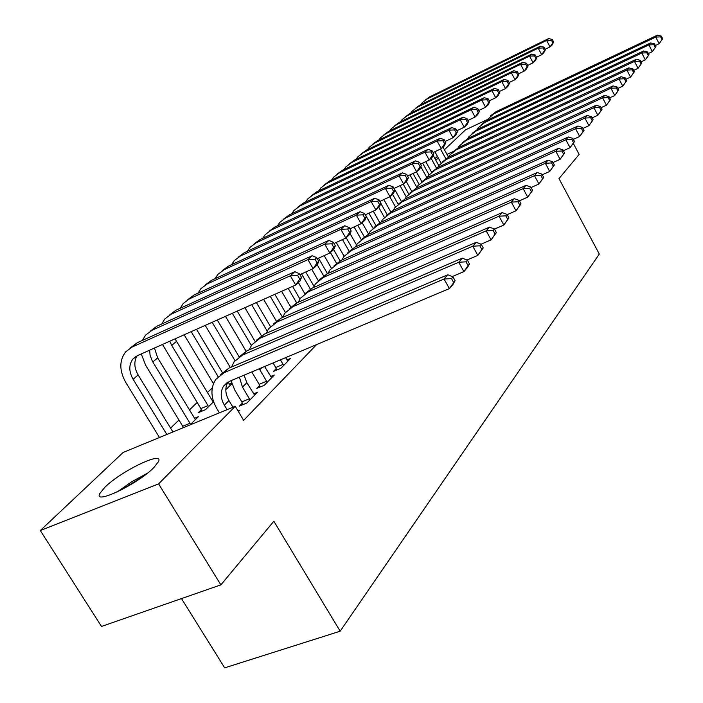 <?xml version="1.0" encoding="UTF-8"?>
<svg xmlns="http://www.w3.org/2000/svg" width="703" height="703" viewBox="0 0 703 703"><rect width="100%" height="100%" fill="white"/><g stroke="black" fill="none" stroke-linecap="round" stroke-linejoin="round"><path stroke-width="1.05" d="M153.825 467.583C137.973 484.033 92.893 505.554 99.826 493.488L104.958 487.188C121.364 470.799 164.52 450.166 158.403 461.774L153.825 467.583M212.28 387.889L207.244 392.757M197.165 402.476L189.283 410.077M178.957 420.034L170.574 428.118M434.964 158.65L437.415 156.347M444.428 149.739L465.491 129.879L486.74 119.835M181.488 598.587L224.679 667.85L340.173 631.206L599.308 254.038L558.982 178.632L579.149 154.405L573.349 143.456M340.173 631.206L273.845 521.231L220.874 584.87L101.504 626.443L40.308 530.528L123.174 452.442L235.241 406.308L158.606 483.875L40.308 530.528M201.234 409.814L198.343 412.643L205.513 409.664L213.58 401.738M212.174 400.947L213.185 400.517M259.53 385.587L256.771 388.39L264.258 385.288L274.293 375.024L270.558 376.588M238.449 411.668L239.837 410.244L238.045 410.983M235.241 406.308L243.66 420.368L316.605 344.584M242.245 403.162L239.371 406.088L246.964 402.968L257.421 392.274L253.519 393.882M182.683 427.942L183.132 427.512M194.309 418.373L198.351 416.694L189.942 424.955M276.121 368.715L273.476 371.412L280.849 368.319L290.488 358.468L286.912 359.971M229.336 384.198L231.691 383.205M225.812 389.734L231.876 383.776M453.145 151.532L446.985 154.405M438.523 158.36L435.561 159.748M220.874 584.87L158.606 483.875M232.957 407.248L228.95 400.561C225.188 393.838 224.837 387.696 227.895 382.116M227.069 409.673L224.354 405.148C220.408 398.056 220.18 391.676 223.677 385.991L229.442 381.342L449.384 288.582L444.041 279.021L224.222 372.616L215.768 379.383C210.39 387.951 210.698 397.59 216.673 408.32L219.389 412.828M455.096 280.708L453.084 284.267L449.384 288.582L455.096 280.708L452.969 276.885L451.493 278.599L453.62 282.421M451.493 278.599L444.041 279.021L447.776 274.759L228.862 368.161L220.716 374.523M447.776 274.759L452.969 276.885M301.499 277.421L299.373 273.731L297.589 275.374L299.733 279.073L301.499 277.421L300.111 280.875L295.673 285.023L290.313 275.787L132.146 347.018L125.591 351.922C119.185 360.577 119.264 370.771 125.811 382.502L159.484 437.494M166.831 434.472L133.122 379.304C128.79 371.536 128.719 364.778 132.902 359.031L137.401 355.648L295.673 285.023L299.733 279.073M172.92 431.967L138.131 374.919C134.106 367.801 133.79 361.412 137.173 355.753M297.589 275.374L290.313 275.787L294.785 271.674L137.208 342.765L130.67 347.651M294.785 271.674L299.373 273.731M254.618 395.139L246.858 382.687L244.064 375.174M242.737 404.708L241.841 401.879L249.407 398.759L242.447 387.081L239.407 377.142M249.407 398.759L249.82 400.051M230.997 380.683L234.881 390.244L241.841 401.879M469.481 263.933L467.416 260.198L466.001 261.832L468.075 265.576L469.481 263.933L467.46 267.474L463.927 271.604L458.734 262.237L242.491 355.077L234.143 361.773L231.472 367.045M452.231 276.578L463.927 271.604L468.075 265.576M466.001 261.832L458.734 262.237L462.302 258.159L246.938 350.806L238.958 357.027M462.302 258.159L467.416 260.198M271.604 377.775L264.609 366.509M259.996 387.054L259.135 384.339L266.595 381.228L259.249 368.776M266.595 381.228L266.999 382.485M251.788 371.922L259.135 384.339M483.233 247.913L481.212 244.249L479.859 245.813L481.889 249.486L483.233 247.913L477.829 255.382L472.768 246.199L260.005 338.257L251.762 344.883L249.196 349.83M466.985 260.031L477.829 255.382L481.889 249.486M479.859 245.813L472.768 246.199L476.177 242.307L264.266 334.162L256.437 340.243M476.177 242.307L481.212 244.249M183.202 427.732L182.736 426.255L189.986 423.268L152.375 361.228L150.082 355.279L149.66 350.182M141.25 353.934L145.635 365.217L182.736 426.255M189.986 423.268L190.381 424.524M195.408 419.586L157.648 357.836L154.484 348.029M318.793 261.279L316.719 257.658L315.014 259.231L317.106 262.86L318.793 261.279L317.378 264.715L313.134 268.687L307.914 259.627L152.068 330.269L145.583 335.12L142.384 340.437M299.891 274.636L313.134 268.687L317.106 262.86M315.014 259.231L307.914 259.627L312.194 255.699L156.918 326.192L150.46 331.025M312.194 255.699L316.719 257.658M201.682 411.255L200.847 408.584L208 405.613L171.76 345.472L169.757 341.21M162.49 344.452L200.847 408.584M208 405.613L208.387 406.844M213.22 402.098L175.038 338.855M335.349 245.83L333.319 242.28L331.693 243.792L333.723 247.342L335.349 245.83L333.899 249.24L329.83 253.045L324.751 244.169L171.172 314.206L164.766 319.004L161.672 324.039M317.317 258.704L329.83 253.045L333.723 247.342M331.693 243.792L324.751 244.169L328.846 240.408L175.829 310.295L169.441 315.076M328.846 240.408L333.319 242.28M147.402 473.207L131.786 481.704L117.155 491.959M121.478 489.833L143.614 476.107M287.905 361.114L285.567 357.678M276.569 370.112L275.734 367.493L283.089 364.4L280.409 359.848M283.089 364.4L283.485 365.63M273.054 362.95L275.734 367.493M496.38 232.588L494.411 229.002L493.119 230.496L495.088 234.09L496.38 232.588L491.116 239.864L486.186 230.865L276.806 322.132L268.669 328.679L266.209 333.327M481.08 244.196L491.116 239.864L495.088 234.09M493.119 230.496L486.186 230.865L489.446 227.139L280.901 318.195L273.221 324.145M489.446 227.139L494.411 229.002M508.963 217.921L507.048 214.397L505.809 215.83L507.733 219.362L508.963 217.921L503.84 225.004L499.025 216.19L292.94 306.64L284.9 313.125L282.544 317.484M494.464 229.09L503.84 225.004L507.733 219.362M505.809 215.83L499.025 216.19L502.153 212.614L296.868 302.861L289.337 308.687M502.153 212.614L507.048 214.397M184.16 334.786L213.475 383.653M227.254 382.502L223.695 385.965M218.115 376.641L191.181 331.649M230.329 385.306L228.036 382.028M222.385 372.572L196.506 329.276M351.201 231.032L349.224 227.552L347.66 229.002L349.646 232.482L351.201 231.032L349.725 234.424L345.832 238.071L340.876 229.363L189.52 298.793L183.184 303.538L180.196 308.301M333.995 243.458L345.832 238.071L349.646 232.482M347.66 229.002L340.876 229.363L344.795 225.76L193.984 295.032L187.683 299.75M344.795 225.76L349.224 227.552M205.223 325.384L230.347 367.528M234.987 360.665L212.165 322.29M239.125 356.799L217.271 320.006M366.395 216.849L364.47 213.44L362.968 214.819L364.901 218.246L366.395 216.849L364.901 220.224L361.166 223.712L356.333 215.171L207.139 283.977L200.882 288.669L197.991 293.186M349.953 228.844L361.166 223.712L364.901 218.246M362.968 214.819L356.333 215.171L360.094 211.708L211.436 280.365L205.258 284.97M360.094 211.708L364.47 213.44M521.028 203.861L519.157 200.408L517.97 201.779L519.842 205.241L521.028 203.861L516.037 210.777L511.336 202.121L308.441 291.763L300.497 298.169L298.239 302.264M507.188 214.652L516.037 210.777L519.842 205.241M517.97 201.779L511.336 202.121L514.332 198.694L312.22 288.125L304.83 293.828M514.332 198.694L519.157 200.408M225.461 316.359L246.094 351.192M251.34 345.498L232.306 313.301M255.048 341.315L237.219 311.113M380.973 203.237L379.093 199.889L377.66 201.216L379.541 204.573L380.973 203.237L379.462 206.585L375.877 209.942L371.158 201.55L224.081 269.732L217.895 274.372L215.109 278.66M365.252 214.828L375.877 209.942L379.541 204.573M377.66 201.216L371.158 201.55L374.769 198.237L228.211 266.252L222.157 270.76M374.769 198.237L379.093 199.889M532.602 190.381L530.765 186.989L529.631 188.307L531.459 191.699L532.602 190.381L527.725 197.13L523.137 188.632L323.345 277.448L315.506 283.784L313.345 287.632M519.376 200.812L527.725 197.13L531.459 191.699M529.631 188.307L523.137 188.632L526.011 185.346L326.983 273.95L319.724 279.539M526.011 185.346L530.765 186.989M244.908 307.677L261.402 335.691M267.193 331.087L251.665 304.663M270.453 326.526L256.393 302.554M394.981 190.17L393.144 186.884L391.764 188.158L393.601 191.453L394.981 190.17L393.452 193.492L390.007 196.717L385.393 188.474L240.382 256.024L234.266 260.62L231.586 264.688M379.928 201.374L390.007 196.717L393.601 191.453M391.764 188.158L385.393 188.474L388.864 185.293L244.363 252.685L238.422 257.087M388.864 185.293L393.144 186.884M543.7 177.437L541.916 174.107L540.818 175.372L542.611 178.703L543.7 177.437L538.946 184.028L534.465 175.688L337.695 263.669L329.953 269.934L327.888 273.546M531.064 187.525L538.946 184.028L542.611 178.703M540.818 175.372L534.465 175.688L537.224 172.534L341.192 260.303L334.066 265.778M537.224 172.534L541.916 174.107M554.368 165.003L552.628 161.734L551.574 162.947L553.323 166.224L554.368 165.003L549.728 171.435L545.343 163.254L351.509 250.4L343.864 256.595L341.895 259.996M542.268 174.766L549.728 171.435L553.323 166.224M551.574 162.947L545.343 163.254L547.997 160.214L354.883 247.166L347.888 252.526M547.997 160.214L552.628 161.734M564.632 153.043L562.918 149.836L561.908 151.004L563.621 154.221L564.632 153.043L560.098 159.335L555.809 151.294L364.831 237.614L357.273 243.748L355.402 246.929M553.041 162.507L560.098 159.335L563.621 154.221M561.908 151.004L555.809 151.294L558.358 148.377L368.082 234.494L361.201 239.749M558.358 148.377L562.918 149.836M574.5 141.54L572.831 138.386L571.855 139.51L573.534 142.674L574.5 141.54L570.071 147.692L565.871 139.792L377.669 225.285L370.209 231.349L368.425 234.336M563.384 150.706L570.071 147.692L573.534 142.674M571.855 139.51L565.871 139.792L568.332 136.988L380.815 222.271L374.058 227.429M568.332 136.988L572.831 138.386M584.008 130.468L582.365 127.366L581.434 128.447L583.068 131.558L584.008 130.468L579.676 136.487L575.564 128.719L390.068 213.387L382.696 219.38L381 222.183M573.34 139.352L579.676 136.487L583.068 131.558M581.434 128.447L575.564 128.719L577.928 126.013L393.1 210.469L386.457 215.54M577.928 126.013L582.365 127.366M593.165 119.791L591.557 116.742L590.652 117.788L592.26 120.837L593.165 119.791L588.921 125.688L584.905 118.051L402.037 201.893L394.752 207.816L393.135 210.452M582.928 128.421L588.921 125.688L592.26 120.837M590.652 117.788L584.905 118.051L587.181 115.441L404.963 199.081L398.434 204.055M587.181 115.441L591.557 116.742M601.996 109.501L600.424 106.496L599.554 107.506L601.127 110.512L601.996 109.501L597.849 115.274L593.903 107.761L413.601 190.785L406.404 196.647L404.875 199.125M592.154 117.876L597.849 115.274L601.127 110.512M599.554 107.506L593.903 107.761L596.1 105.248L416.431 188.07L410.007 192.956M596.1 105.248L600.424 106.496M610.512 99.571L608.974 96.619L608.13 97.594L609.677 100.547L610.512 99.571L606.452 105.222L602.585 97.831L424.779 180.056L417.67 185.856L416.211 188.176M601.056 107.7L606.452 105.222L609.677 100.547M608.13 97.594L602.585 97.831L604.712 95.406L427.521 177.428L421.194 182.226M604.712 95.406L608.974 96.619M618.737 89.984L617.225 87.075L616.417 88.016L617.928 90.924L618.737 89.984L614.756 95.52L610.969 88.253L435.596 169.669L428.566 175.407L427.187 177.587M609.633 97.884L614.756 95.52L617.928 90.924M616.417 88.016L610.969 88.253L613.025 85.907L438.25 167.129L432.029 171.848M613.025 85.907L617.225 87.075M626.689 80.722L625.204 77.857L624.422 78.771L625.907 81.636L626.689 80.722L622.788 86.153L619.071 79L446.071 159.616L439.12 165.293L437.811 167.34M617.919 88.411L622.788 86.153L625.907 81.636M624.422 78.771L619.071 79L621.057 76.732L448.628 157.156L442.503 161.795M621.057 76.732L625.204 77.857M634.37 71.768L632.911 68.956L632.155 69.834L633.614 72.646L634.37 71.768L630.547 77.102L626.9 70.054L456.203 149.888L449.331 155.495L448.092 157.419M625.925 79.246L630.547 77.102L633.614 72.646M632.155 69.834L626.9 70.054L628.816 67.866L458.69 147.498L452.662 152.068M628.816 67.866L632.911 68.956M641.795 63.112L640.371 60.335L639.633 61.187L641.066 63.964L641.795 63.112L638.052 68.34L634.466 61.398L466.027 140.459L459.235 146.013L458.057 147.806M633.658 70.388L638.052 68.34L641.066 63.964M639.633 61.187L634.466 61.398L636.32 59.28L468.435 138.148L462.495 142.639M636.32 59.28L640.371 60.335M648.983 54.729L647.586 51.996L646.874 52.822L648.28 55.555L648.983 54.729L645.31 59.86L641.795 53.033L475.544 131.32L468.831 136.813L467.723 138.5M641.136 61.82L645.31 59.86L648.28 55.555M646.874 52.822L641.795 53.033L643.588 50.976L477.882 129.071L472.029 133.5M643.588 50.976L647.586 51.996M655.943 46.618L654.572 43.929L653.878 44.72L655.258 47.417L655.943 46.618L652.34 51.653L648.887 44.922L484.78 122.454L478.137 127.884L477.091 129.475M648.368 53.525L652.34 51.653L655.258 47.417M653.878 44.72L648.887 44.922L650.626 42.936L487.038 120.275L481.283 124.633M650.626 42.936L654.572 43.929M263.607 299.337L276.297 320.999M282.58 317.387L270.286 296.35M285.4 312.448L274.829 294.329M408.434 177.613L406.642 174.379L405.315 175.609L407.116 178.843L408.434 177.613L406.896 180.908L403.584 184.001L399.084 175.908L256.077 242.825L250.04 247.377L247.456 251.235M394.014 188.448L403.584 184.001L407.116 178.843M405.315 175.609L399.084 175.908L402.415 172.85L259.908 239.609L254.091 243.915M402.415 172.85L406.642 174.379M281.613 291.297L290.778 307.044M296.684 302.949L288.204 288.362M299.909 299.03L292.58 286.402M421.378 165.53L419.621 162.349L418.347 163.535L420.104 166.716L421.378 165.53L419.832 168.799L416.642 171.778L412.239 163.825L271.2 230.109L265.233 234.609L262.746 238.282M407.555 176.022L416.642 171.778L420.104 166.716M418.347 163.535L412.239 163.825L415.455 160.882L274.899 227.007L269.187 231.217M415.455 160.882L419.621 162.349M298.344 282.518L304.865 293.775M310.339 289.082L301.552 273.889M313.995 286.244L305.761 271.991M433.839 153.895L432.125 150.776L430.895 151.918L432.617 155.038L433.839 153.895L432.283 157.138L429.217 160.012L424.902 152.2L285.787 217.851L279.891 222.297L277.492 225.786M420.57 164.063L429.217 160.012L432.617 155.038M430.895 151.918L424.902 152.2L427.995 149.361L289.355 214.854L283.748 218.976M427.995 149.361L432.125 150.776M311.745 269.302L318.301 280.682M323.617 275.866L317.264 264.82M327.493 273.722L318.547 258.15M445.843 142.691L444.164 139.625L442.978 140.723L444.665 143.799L445.843 142.691L444.278 145.916L441.326 148.684L437.108 140.995L299.865 206.023L294.03 210.417L291.719 213.738M433.101 152.551L441.326 148.684L444.665 143.799M442.978 140.723L437.108 140.995L440.087 138.263L303.301 203.123L297.8 207.165M440.087 138.263L444.164 139.625M324.162 255.611L331.377 268.195M336.526 263.247L330.392 252.526M340.085 260.848L333.6 249.521M457.407 131.9L455.764 128.877L454.621 129.932L456.273 132.964L457.407 131.9L455.843 135.09L452.987 137.762L448.866 130.204L313.45 194.599L307.677 198.949L305.462 202.104M445.166 141.452L452.987 137.762L456.273 132.964M454.621 129.932L448.866 130.204L451.739 127.559L316.772 191.805L311.367 195.759M451.739 127.559L455.764 128.877M336.21 242.447L344.101 256.279M349.083 251.191L342.484 239.591M352.335 248.546L346.184 237.737M468.567 121.478L466.959 118.517L465.852 119.536L467.469 122.507L468.567 121.478L466.994 124.642L464.244 127.225L460.201 119.791L326.57 183.562L320.876 187.868L318.74 190.864M456.792 130.758L464.244 127.225L467.469 122.507M465.852 119.536L460.201 119.791L462.978 117.243L329.786 180.864L324.47 184.74M462.978 117.243L466.959 118.517M350.076 233.616L356.491 244.908M361.298 239.644L354.101 226.946M364.268 236.779L357.748 225.276M479.341 111.425L477.759 108.508L476.696 109.492L478.277 112.418L479.341 111.425L477.768 114.563L475.105 117.049L471.142 109.738L339.259 172.894L333.626 177.156L331.57 180.012M468.005 120.433L475.105 117.049L478.277 112.418M476.696 109.492L471.142 109.738L473.822 107.287L342.37 170.284L337.15 174.089M473.822 107.287L477.759 108.508M362.186 222.763L368.565 234.046M373.003 228.282L365.375 214.775M375.877 225.514L368.908 213.15M489.736 101.724L488.19 98.851L487.161 99.8L488.717 102.673L489.736 101.724L488.163 104.835L485.597 107.234L481.713 100.037L351.535 162.578L345.955 166.796L343.987 169.511M478.822 110.468L485.597 107.234L488.717 102.673M487.161 99.8L481.713 100.037L484.297 97.664L354.54 160.056L349.409 163.79M484.297 97.664L488.19 98.851M373.275 211.137L379.813 222.754M384.383 217.368L378.715 207.288M387.186 214.714L380.868 203.466M499.789 92.339L498.269 89.509L497.276 90.432L498.805 93.262L499.789 92.339L498.216 95.423L495.729 97.743L491.924 90.661L363.407 152.595L357.897 156.76L355.999 159.353M489.27 100.845L495.729 97.743L498.805 93.262M497.276 90.432L491.924 90.661L494.429 88.367L366.316 150.152L361.272 153.816M494.429 88.367L498.269 89.509M383.838 199.564L390.692 211.788M395.464 206.902L389.814 196.805M398.153 204.274L392.582 194.309M509.508 83.27L508.023 80.485L507.056 81.372L508.55 84.167L509.508 83.27L507.935 86.328L505.536 88.569L501.801 81.592L374.901 142.929L369.453 147.05L367.634 149.511M499.358 91.539L505.536 88.569L508.55 84.167M507.056 81.372L501.801 81.592L504.218 79.377L377.722 140.565L372.757 144.159M504.218 79.377L508.023 80.485M394.119 188.404L401.308 201.286M406.255 196.849L400.025 185.662M408.715 194.046L403.223 184.177M518.911 74.492L517.452 71.75L516.52 72.611L517.988 75.362L518.911 74.492L517.338 77.523L515.018 79.694L511.345 72.822L386.044 133.57L380.648 137.647L378.899 139.985M509.121 82.541L515.018 79.694L517.988 75.362M516.52 72.611L511.345 72.822L513.691 70.678L388.768 131.268L383.891 134.8M513.691 70.678L517.452 71.75M406.264 181.497L411.677 191.225M416.774 187.191L409.946 174.906M419.014 184.221L413.048 173.456M528.015 66.003L526.573 63.296L525.677 64.131L527.118 66.838L528.015 66.003L526.442 68.999L524.192 71.108L520.589 64.342L396.835 124.493L391.501 128.526L389.831 130.758M518.559 73.833L524.192 71.108L527.118 66.838M525.677 64.131L520.589 64.342L522.856 62.259L399.48 122.269L394.682 125.74M522.856 62.259L526.573 63.296M416.422 171.883L421.782 181.567M426.906 177.718L420.816 166.716M429.05 174.775L422.608 163.114M536.828 57.769L535.414 55.106L534.544 55.915L535.958 58.586L536.828 57.769L535.255 60.748L533.076 62.787L529.544 56.117L407.301 115.687L402.028 119.686L400.42 121.812M527.689 65.397L533.076 62.787L535.958 58.586M534.544 55.915L529.544 56.117L531.74 54.105L409.867 113.534L405.148 116.944M531.74 54.105L535.414 55.106M425.763 161.628L431.598 172.191M436.484 168.061L431.088 158.263M438.83 165.688L433.145 155.345M545.361 49.799L543.981 47.18L543.138 47.962L544.526 50.59L545.361 49.799L543.797 52.751L541.688 54.729L538.217 48.155L417.459 107.155L412.239 111.109L410.693 113.13M536.538 57.233L541.688 54.729L544.526 50.59M543.138 47.962L538.217 48.155L540.343 46.205L419.946 105.063L415.297 108.411M540.343 46.205L543.981 47.18M662.692 38.762L661.338 36.108L660.671 36.881L662.024 39.535L662.692 38.762L659.142 43.709L655.758 37.074L493.734 113.851L486.177 120.714M655.372 45.484L659.142 43.709L662.024 39.535M660.671 36.881L655.758 37.074L657.437 35.15L495.931 111.742L490.255 116.03M657.437 35.15L661.338 36.108M434.867 151.716L441.089 163.034M445.834 158.773L440.509 149.062M448.373 156.936L442.995 147.12M553.648 42.075L552.286 39.482L551.468 40.247L552.83 42.839L553.648 42.075L552.083 45.001L550.036 46.916L546.626 40.44L427.31 98.868L422.151 102.779L420.666 104.703M545.106 49.315L550.036 46.916L552.83 42.839M551.468 40.247L546.626 40.44L548.683 38.542L429.735 96.838L425.148 100.134M548.683 38.542L552.286 39.482M224.354 405.148L228.95 400.561M224.222 372.616L228.862 368.161M133.122 379.304L138.131 374.919M132.146 347.018L137.208 342.765M242.447 387.081L246.858 382.687M242.491 355.077L246.938 350.806M259.802 369.76L261.929 367.643M260.005 338.257L264.266 334.162M152.841 362.036L157.648 357.836M152.068 330.269L156.918 326.192M171.76 345.472L176.374 341.438M171.172 314.206L175.829 310.295M276.806 322.132L280.901 318.195M292.94 306.64L296.868 302.861M189.52 298.793L193.984 295.032M207.139 283.977L211.436 280.365M308.441 291.763L312.22 288.125M224.081 269.732L228.211 266.252M323.345 277.448L326.983 273.95M240.382 256.024L244.363 252.685M337.695 263.669L341.192 260.303M351.509 250.4L354.883 247.166M364.831 237.614L368.082 234.494M377.669 225.285L380.815 222.271M390.068 213.387L393.1 210.469M402.037 201.893L404.963 199.081M413.601 190.785L416.431 188.07M424.779 180.056L427.521 177.428M435.596 169.669L438.25 167.129M446.071 159.616L448.628 157.156M456.203 149.888L458.69 147.498M466.027 140.459L468.435 138.148M475.544 131.32L477.882 129.071M484.78 122.454L487.038 120.275M256.077 242.825L259.908 239.609M271.2 230.109L274.899 227.007M285.787 217.851L289.355 214.854M299.865 206.023L303.301 203.123M313.45 194.599L316.772 191.805M326.57 183.562L329.786 180.864M339.259 172.894L342.37 170.284M351.535 162.578L354.54 160.056M363.407 152.595L366.316 150.152M374.901 142.929L377.722 140.565M386.044 133.57L388.768 131.268M396.835 124.493L399.48 122.269M407.301 115.687L409.867 113.534M417.459 107.155L419.946 105.063M493.734 113.851L495.931 111.742M427.31 98.868L429.735 96.838M132.902 359.031L136.031 356.359"/></g></svg>
